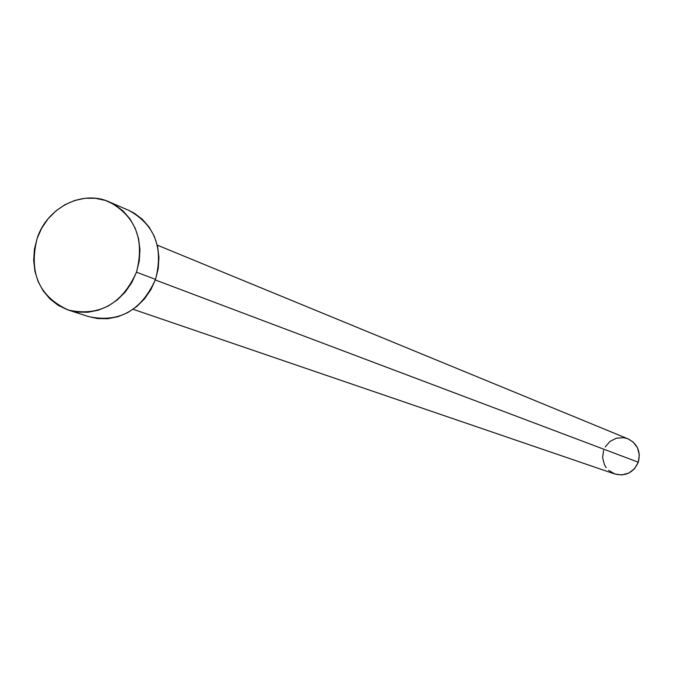 <?xml version="1.0" encoding="UTF-8"?>
<svg xmlns="http://www.w3.org/2000/svg" width="673" height="673" viewBox="0 0 673 673"><rect width="100%" height="100%" fill="white"/><g stroke="black" fill="none" stroke-linecap="round" stroke-linejoin="round"><path stroke-width="1.01" d="M628.027 438.855L633.234 442.119L637.541 447.898L639.325 454.956L638.298 462.225L634.622 468.576L628.86 473.043L621.894 474.945L614.861 474.019C625.722 476.543 633.529 472.614 638.298 462.225L155.328 279.976L638.298 462.225C640.932 451.608 637.533 443.835 628.094 438.889L157.28 245.14M68.621 310.152L88.769 316.638C119.188 323.015 141.439 310.598 155.53 279.388L136.476 272.186C122.124 303.969 99.511 316.621 68.621 310.152C39.059 296.743 28.569 272.784 37.166 238.267C47.135 207.503 82.468 189.525 109.346 201.95C135.753 216.521 144.796 239.933 136.476 272.186L155.53 279.388C163.699 247.714 154.782 224.698 128.762 210.363L109.573 202.051M128.551 210.27L134.163 213.122L142.331 219.263L149.128 227.087L154.294 236.307L157.608 246.545L158.946 257.431L158.239 268.519L155.53 279.388L150.92 289.609L144.577 298.778L136.762 306.535L127.786 312.583L117.994 316.697L107.773 318.708L97.518 318.556L88.676 316.604M37.166 238.267L41.793 227.996L48.12 218.767L55.926 210.91L64.911 204.727L74.737 200.47L85.034 198.291L95.406 198.291L105.468 200.47L114.831 204.76L123.117 211.002L130.015 218.961L135.248 228.332L138.613 238.755L139.959 249.826L139.235 261.124L136.476 272.186L131.773 282.593L125.329 291.931L117.38 299.838L108.252 305.996L98.308 310.194L87.919 312.247L77.504 312.104L67.468 309.765L58.181 305.34L50.004 298.997L43.249 290.988L38.159 281.634L34.929 271.278L33.667 260.316L34.424 249.178L37.166 238.267M614.794 473.994L608.644 470.351M606.222 467.676L604.371 464.572L602.613 457.531L603.639 450.296M605.17 446.956L609.948 441.454L616.409 438.199L623.568 437.686L627.059 438.502M133.136 309.286L614.87 474.019"/></g></svg>
